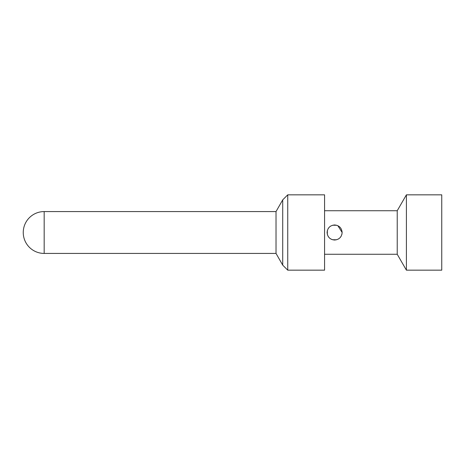 <?xml version="1.0" encoding="UTF-8"?>
<svg xmlns="http://www.w3.org/2000/svg" width="465" height="465" viewBox="0 0 465 465"><rect width="100%" height="100%" fill="white"/><g stroke="black" fill="none" stroke-linecap="round" stroke-linejoin="round"><path stroke-width="0.7" d="M44.175 253.425L44.175 211.575A20.925 20.925 0 0 0 23.25 232.5A20.925 20.925 0 0 0 44.175 253.425L276.024 253.425L276.024 211.575L282.72 199.857L282.72 265.143L287.742 270.165L287.742 194.835L324.57 194.835L324.57 270.165L287.742 270.165M324.57 210.738L397.226 210.738L397.226 254.262L406.404 270.165L406.404 194.835L441.75 194.835L441.75 270.165L406.404 270.165M341.885 234.465L342.147 232.5C341.676 237.086 339.165 239.597 334.614 240.033C330.074 239.615 327.563 237.104 327.081 232.5C327.552 227.914 330.063 225.403 334.614 224.967C339.159 225.391 341.67 227.902 342.147 232.5L337.852 225.699M332.516 239.737L336.555 239.777M338.363 239.033L338.706 238.824M339.932 237.83L341.13 236.278M336.724 225.269L332.673 225.223M330.865 225.967L330.458 226.217M329.29 227.17L328.092 228.728M327.343 230.535L327.302 234.319M327.825 235.767L328.72 237.191M329.958 238.423L331.382 239.306M44.175 211.575L276.024 211.575M276.024 253.425L282.72 265.143M282.72 199.857L287.742 194.835M324.57 254.262L397.226 254.262M397.226 210.738L406.404 194.835"/></g></svg>
